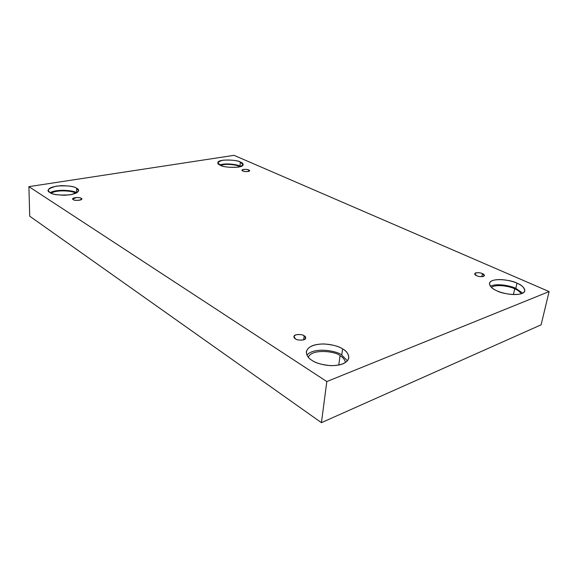 <?xml version="1.0" encoding="UTF-8"?>
<svg xmlns="http://www.w3.org/2000/svg" width="578" height="578" viewBox="0 0 578 578"><rect width="100%" height="100%" fill="white"/><g stroke="black" fill="none" stroke-linecap="round" stroke-linejoin="round"><path stroke-width="0.87" d="M73.327 199.612C73.5 200.667 82.069 200.696 81.621 199.005L81.086 198.305L81.086 199.699L81.086 198.305C84.908 199.612 74.504 201.39 73.327 199.612C69.562 198.29 79.923 196.556 81.086 198.305C80.891 197.257 72.358 197.243 72.799 198.926L73.327 199.612M295.437 338.824C296.384 340.334 305.516 341.063 305.704 338.029L304.151 335.789L303.681 339.828L304.151 335.789C306.253 336.866 306.138 338.195 303.811 339.785C299.881 340.399 297.092 340.081 295.437 338.824C293.349 337.725 293.487 336.396 295.849 334.835C299.736 334.243 302.504 334.561 304.151 335.789C303.168 334.294 294.086 333.593 293.92 336.62L295.437 338.824M476.633 275.677C479.632 276.985 482.24 276.97 484.458 275.641L482.442 273.654L481.821 276.71L482.442 273.654C484.465 274.427 484.826 275.359 483.533 276.443C480.665 276.826 478.36 276.573 476.633 275.677C474.625 274.89 474.278 273.965 475.593 272.903C478.447 272.527 480.73 272.78 482.442 273.654C479.444 272.361 476.85 272.375 474.646 273.712L476.633 275.677M242.912 170.958C243.417 171.615 249.552 171.998 249.479 170.777L248.648 169.99L248.54 171.42L248.648 169.99C252.384 171.045 244.696 172.352 242.912 170.958C239.22 169.896 246.885 168.61 248.648 169.99C248.135 169.332 242.03 168.957 242.103 170.178L242.912 170.958M345.528 362.478C344.683 359.451 342.855 357.197 340.052 355.723L338.773 365.065L340.052 355.723C342.855 357.197 344.683 359.451 345.528 362.478M312.062 360.397C315.415 363.02 321.736 364.783 331.042 365.672C341.519 365.455 347.45 362.847 348.83 357.847C348.491 353.787 346.41 350.803 342.595 348.895L341.743 355.073L347.429 360.824L341.743 355.073C337.986 351.034 314.085 346.562 306.918 355.123C314.085 346.562 337.986 351.034 341.743 355.073L342.595 348.895C347.551 351.388 353.375 359.234 342.682 363.945C330.963 368.099 315.935 363.475 312.062 360.397C306.976 357.695 302.186 349.755 312.987 345.492C324.496 341.735 338.542 345.984 342.595 348.895C339.113 346.345 332.791 344.69 323.629 343.939C313.363 344.257 307.597 346.908 306.333 351.886C306.629 355.636 308.536 358.468 312.062 360.397M75.53 193.384L75.147 193.131L75.53 193.384M49.896 192.532C51.55 194.049 56.471 194.967 64.664 195.27C73.688 194.584 78.268 193.016 78.42 190.552L76.621 188.255L76.643 192.821L76.621 188.255C80.667 190.148 78.615 192.315 70.465 194.757C59.346 195.472 52.49 194.735 49.896 192.532C46.038 190.567 48.241 188.414 56.514 186.087C67.308 185.437 74.006 186.159 76.621 188.255C74.865 186.766 69.938 185.892 61.824 185.632C52.916 186.333 48.4 187.915 48.27 190.372L49.896 192.532M239.892 166.804L238.895 166.298L238.837 167.042L238.895 166.298L239.892 166.804M220.428 165.25C222.003 167.497 243.396 168.783 243.063 164.651L240.318 162.064L240.014 166.117L240.838 166.515L240.014 166.117C238.215 164.795 226.2 162.693 219.792 164.932C226.2 162.693 238.215 164.795 240.014 166.117L240.318 162.064C244.523 163.588 243.851 165.279 238.309 167.136C229.553 167.62 223.585 166.991 220.428 165.25C216.324 163.675 217.111 161.999 222.783 160.214C231.337 159.774 237.182 160.388 240.318 162.064C238.598 159.853 217.494 158.639 217.841 162.75L220.428 165.25M521.262 293.761C519.687 291.572 517.498 289.925 514.702 288.827L513.423 294.585L514.702 288.827C517.498 289.925 519.687 291.572 521.262 293.761M496.878 290.763C501.061 293.855 523.328 297.244 524.824 290.857C524.21 287.432 521.594 284.875 516.985 283.191L515.829 288.393L522.736 293.162L515.829 288.393C511.805 286.175 497.181 282.75 490.368 286.247C497.181 282.75 511.805 286.175 515.829 288.393L516.985 283.191C521.696 284.976 528.747 290.445 521.898 293.537C514.095 296.239 500.924 292.916 496.878 290.763C492.037 288.863 485.621 283.343 492.651 280.503C500.425 278.025 512.881 281.132 516.985 283.191C512.65 280.164 490.83 276.992 489.45 283.328C489.985 286.572 492.463 289.043 496.878 290.763M234.054 155.338L549.1 291.579L541.109 324.814L549.1 291.579L326.816 381.559L28.9 186.643L234.054 155.338L28.9 186.643L29.731 216.208L28.9 186.643L326.816 381.559L321.426 422.663L326.816 381.559L549.1 291.579L234.054 155.338M29.731 216.208L321.426 422.663L541.109 324.814L321.426 422.663L29.731 216.208M491.437 287.382C496.545 283.596 511.096 286.71 514.702 288.827C511.096 286.71 496.545 283.596 491.437 287.382M220.688 165.366C226.092 163.213 237.334 165.084 238.895 166.298C237.334 165.084 226.092 163.213 220.688 165.366M72.806 198.998L76.65 197.51M76.592 192.85C75.689 190.733 57.215 188.479 50.178 192.705C57.215 188.479 75.689 190.733 76.592 192.85M51.269 193.254C56.738 189.208 74.533 191.116 75.147 193.131C74.533 191.116 56.738 189.208 51.269 193.254M308.32 357.24C311.744 348.223 336.728 351.518 340.052 355.723C336.728 351.518 311.744 348.223 308.32 357.24"/></g></svg>
